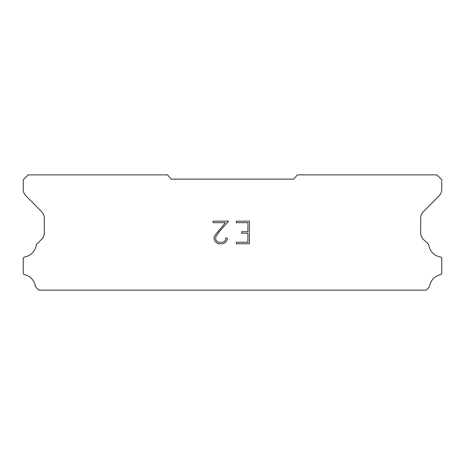 <?xml version="1.0" encoding="UTF-8"?>
<svg xmlns="http://www.w3.org/2000/svg" width="465" height="465" viewBox="0 0 465 465"><rect width="100%" height="100%" fill="white"/><g stroke="black" fill="none" stroke-linecap="round" stroke-linejoin="round"><path stroke-width="0.7" d="M247.909 242.253L247.909 233.221L241.585 233.221L241.585 231.715L247.909 231.715L247.909 222.677L236.307 222.677L236.307 221.171L249.414 221.171L249.414 243.759L236.307 243.759L236.307 242.253L247.909 242.253M227.269 238.034L227.269 239.388L226.193 241.591L225.077 242.689L222.875 243.759L218.533 243.759L216.341 242.672L215.225 241.568L214.138 239.365L214.138 237.127L215.225 234.965L225.432 222.677L213.092 222.677L213.092 221.171L228.623 221.171L219.829 231.053L216.696 235.226L215.684 237.284L215.684 239.266L216.667 241.254L218.666 242.253L222.752 242.253L224.74 241.254L225.74 239.266L225.74 238.034L227.269 238.034M293.839 179.124L297.397 174.881L436.897 174.881L441.75 179.734L441.75 189.336A9.097 9.097 0 0 1 439.117 195.794L423.33 211.72A9.097 9.097 0 0 0 420.691 218.166L420.691 233.07A9.097 9.097 0 0 0 423.458 239.463L428.468 244.311A1.79 1.79 0 0 1 428.742 245.032A14.316 14.316 0 0 0 440.355 256.994A1.697 1.697 0 0 1 441.75 258.662L441.75 273.025A1.697 1.697 0 0 1 440.431 274.681A14.316 14.316 0 0 0 429.497 286.405A1.819 1.819 0 0 1 429.015 287.329L426.312 290.119L38.688 290.119L35.985 287.329A1.819 1.819 0 0 1 35.503 286.405A14.316 14.316 0 0 0 24.569 274.681A1.697 1.697 0 0 1 23.25 273.025L23.25 258.662A1.697 1.697 0 0 1 24.645 256.994A14.316 14.316 0 0 0 36.258 245.032A1.79 1.79 0 0 1 36.532 244.311L41.542 239.463A9.097 9.097 0 0 0 44.309 233.07L44.309 218.166A9.097 9.097 0 0 0 41.67 211.72L25.883 195.794A9.097 9.097 0 0 1 23.25 189.336L23.25 179.734L28.103 174.881L167.603 174.881L171.161 179.124L293.839 179.124"/></g></svg>
